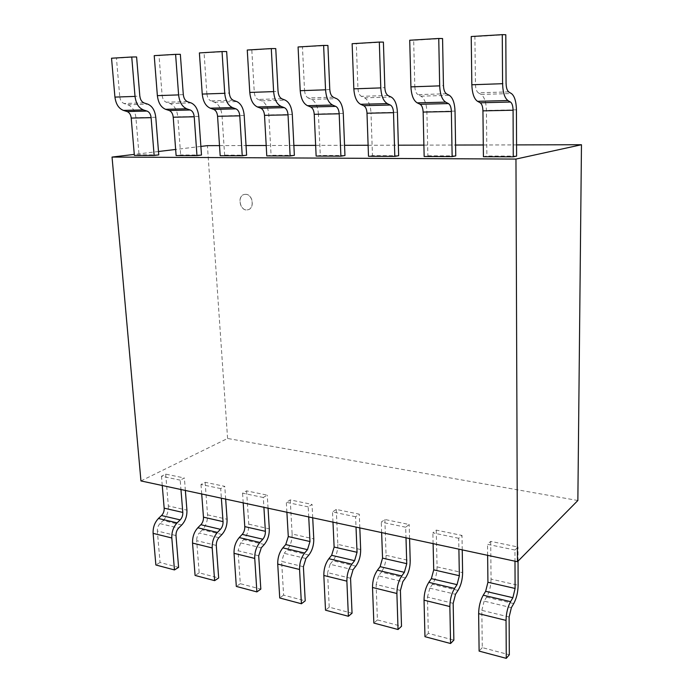<?xml version="1.0" encoding="UTF-8"?>
<svg xmlns="http://www.w3.org/2000/svg" width="693" height="693" viewBox="0 0 693 693"><rect width="100%" height="100%" fill="white"/><g stroke="black" fill="none" stroke-linecap="round" stroke-linejoin="round"><path stroke-width="0.52" stroke-dasharray="3.46 2.6" d="M245.66 194.326C252.962 194.109 254.963 208.74 247.799 209.788C240.055 211.781 236.668 195.539 244.62 194.404L245.66 194.326M245.565 194.343L244.525 194.421C236.573 195.556 239.96 211.798 247.713 209.806C254.868 208.758 252.867 194.127 245.565 194.343M577.858 500.511L227.59 438.461L140.948 480.933M200.883 146.431L175.641 149.454M158.489 151.507L134.277 154.4M227.59 438.461L207.424 145.643M219.508 145.617L246.032 145.556M266.19 145.504L293.867 145.435M315.644 145.383L344.551 145.313M368.113 145.253L398.354 145.183M423.882 145.123L455.578 145.045M483.29 144.976L516.562 144.898M158.758 154.894L139.033 154.825L134.364 155.388M143.936 102.885L123.952 103.491L127.807 104.73C132.38 106.644 135.083 110.967 135.923 117.697L139.033 154.825M136.599 56.947L116.433 58.16L119.776 96.838L139.821 96.136M111.53 58.221L116.433 58.16M119.811 96.829C120.261 100.277 121.639 102.477 123.952 103.448M201.49 155.041L180.674 154.972L176.109 155.553M198.77 116.398L177.824 116.831L180.674 154.972M187.283 101.576L166.164 102.218L169.941 103.5C174.411 105.466 177.027 109.91 177.815 116.831M180.345 54.314L159.026 55.596L162.11 95.365L183.298 94.638M154.218 55.639L159.026 55.596M162.153 95.365C162.578 98.908 163.912 101.178 166.173 102.174M246.621 155.197L224.627 155.119L220.175 155.717M233.134 100.19L210.785 100.866L214.458 102.192C218.797 104.227 221.327 108.801 222.055 115.913L224.627 155.119M226.654 51.533L204.08 52.885L206.878 93.815L229.296 93.044M199.393 52.919L204.08 52.885M206.912 93.815C207.302 97.462 208.593 99.792 210.793 100.832M294.369 155.353L271.093 155.275L266.779 155.89M281.704 98.727L258.021 99.445L261.564 100.814C265.757 102.91 268.182 107.623 268.841 114.951L271.093 155.275M275.753 48.579L251.81 50.017L254.27 92.178C254.66 95.929 255.899 98.337 258.021 99.402M247.262 50.026L251.81 50.017M344.958 155.527L320.287 155.449L316.138 156.081M343.278 113.409L318.416 113.921L320.287 155.449M333.238 97.176L308.099 97.93L311.504 99.35C315.523 101.525 317.818 106.384 318.399 113.921M327.91 45.443L302.46 46.968L304.539 90.436L329.781 89.562M298.077 46.968L302.46 46.968M304.574 90.436C304.894 94.3 306.063 96.786 308.099 97.886M398.657 155.717L372.462 155.622L368.494 156.28M397.418 112.283L370.998 112.829L372.462 155.622M388.028 95.521L361.287 96.327L364.527 97.8C368.338 100.043 370.495 105.059 370.989 112.829M383.402 42.1L356.306 43.728L357.952 88.583L384.814 87.656M352.131 43.702L356.306 43.728M357.986 88.583C358.255 92.576 359.364 95.14 361.296 96.284M455.76 155.908L427.884 155.812L424.151 156.488M446.396 93.763L417.896 94.62L420.937 96.145C424.506 98.475 426.498 103.655 426.888 111.677L427.884 155.812M442.567 38.539L413.669 40.281L414.812 86.616L443.451 85.629M409.719 40.229L413.669 40.281M414.847 86.616C415.072 90.74 416.086 93.39 417.896 94.577M516.597 156.116L486.884 156.012L483.411 156.713M508.688 91.883L478.257 92.801L481.063 94.387C484.355 96.803 486.148 102.157 486.425 110.447L486.884 156.012M505.795 34.737L474.896 36.599L475.476 84.52C475.667 88.773 476.585 91.519 478.257 92.749M471.223 36.521L474.896 36.599M514.942 550.034L487.517 544.308L490.687 541.372L517.992 547.02L514.942 550.034L514.986 561.2M518.043 561.131L517.992 547.02M490.687 541.372L491.06 579.114L518.13 585.256M487.629 555.327L487.517 544.308M491.051 579.123C490.93 586.044 489.44 592.056 486.564 597.167L484.112 601.126L511.356 607.666M509.112 617.004L481.826 610.334L482.276 647.609L509.329 654.755M482.276 647.609L479.114 651.108M484.121 601.178L481.852 610.308M458.714 538.288L432.856 532.891L436.252 530.11L461.997 535.438L458.714 538.288L458.896 549.159M462.24 549.878L461.997 535.438M436.252 530.11L437.075 566.874C437.014 573.622 435.464 579.443 432.415 584.346L429.807 588.132M433.108 543.624L432.856 532.891M453.17 603.326L427.451 597.037L428.343 633.367L453.863 640.107M428.343 633.367L424.965 636.685M429.816 588.184L427.477 597.011M405.682 527.217L381.271 522.124L384.858 519.481L409.182 524.514L405.682 527.217L405.994 537.811M409.58 538.582L409.182 524.514M384.858 519.481L386.079 555.31C386.079 561.884 384.485 567.524 381.289 572.227M381.635 532.579L381.271 522.124M405.483 577.936L381.28 572.21L378.543 575.866L402.806 581.696M400.407 590.427L376.117 584.494L377.416 619.914L401.516 626.281M377.416 619.914L373.848 623.059M378.56 575.918L376.143 584.468M355.596 516.761L332.51 511.945L336.261 509.424L359.269 514.189L355.596 516.761L356.011 527.087M359.814 527.901L359.269 514.189M336.261 509.424L337.837 544.369L360.681 549.549M332.978 522.141L332.51 511.945M355.821 566.172L332.917 560.75L330.067 564.267L353.023 569.785M350.563 578.248L327.581 572.626L329.236 607.189L352.044 613.21M329.236 607.189L325.511 610.186M337.82 544.377C337.889 550.779 336.261 556.245 332.926 560.776M330.085 564.319L327.616 572.609M308.203 506.869L286.33 502.304L290.228 499.904L312.032 504.409L308.203 506.869L308.723 516.935M312.708 517.792L312.032 504.409M290.228 499.904L292.125 534L313.773 538.911M286.893 512.248L286.33 502.304M308.809 555.041L287.11 549.904L284.165 553.283M303.395 566.718L281.627 561.391L283.602 595.131L305.215 600.84M283.602 595.131L279.729 597.981M292.108 534.008C292.229 540.254 290.566 545.564 287.119 549.93M305.908 558.506L284.173 553.309L281.661 561.373M263.297 497.487L242.559 493.165L246.578 490.869L267.255 495.149L263.297 497.487L263.903 507.319M268.052 508.203L267.255 495.149M246.578 490.869L248.752 524.168C248.9 530.275 247.21 535.42 243.667 539.639L240.627 542.862L261.261 547.825M243.2 502.875L242.559 493.165M258.697 555.786L238.054 550.744L240.306 583.697L260.819 589.111M240.306 583.697L236.313 586.417M240.644 542.922L238.089 550.718M220.686 488.591L200.987 484.485L205.119 482.293L224.766 486.356L220.686 488.591L221.37 498.189M225.667 499.107L224.766 486.356M205.119 482.293L207.545 514.821C207.727 520.781 206.012 525.796 202.391 529.859L199.281 532.969M201.706 493.97L200.987 484.485M216.285 545.426L196.673 540.627L199.177 572.825L218.667 577.979M199.177 572.825L195.088 575.433M218.884 537.681L199.289 532.995C197.47 535.083 196.604 537.612 196.708 540.609M180.206 480.145L161.469 476.23L165.688 474.133L184.381 478.005L180.206 480.145L180.96 489.518M185.369 490.462L184.381 478.005M165.688 474.133L168.347 505.933L186.928 510.152M162.249 485.498L161.469 476.23M181.739 524.947L163.132 520.538L159.962 523.561M175.987 535.568L157.328 531.011L160.057 562.491L178.603 567.394M160.057 562.491L155.873 564.986M168.33 505.942C168.564 511.763 166.831 516.631 163.132 520.564M159.979 523.613C158.117 525.606 157.242 528.066 157.363 530.994M155.778 117.29L135.932 117.697M127.807 104.764L147.756 104.175M169.941 103.526L191.008 102.91M244.205 115.454L222.063 115.913M214.458 102.226L236.746 101.576M292.299 114.458L268.849 114.951M261.564 100.849L285.178 100.156M254.27 92.178L278.04 91.355M311.495 99.385L336.564 98.649M364.527 97.834L391.173 97.055M455.024 111.088L426.897 111.677M420.928 96.18L449.324 95.348M516.432 109.823L486.443 110.438M481.055 94.421L511.365 93.538M475.476 84.52L506.072 83.455M513.721 603.577L486.564 597.141M437.075 566.874L462.612 572.661M429.816 588.158L455.5 594.299M458.03 590.384L432.415 584.32M386.079 555.31L410.213 560.784M248.752 524.168L269.3 528.828M264.25 544.49L243.659 539.613M207.545 514.821L227.079 519.256M221.951 534.468L202.382 529.833M159.97 523.587L178.612 528.049"/><path stroke-width="1.04" d="M517.454 561.728L515.964 159.061L581.47 144.733L577.858 500.511L517.454 561.728L140.948 480.933L112.041 157.068L134.277 154.4M219.508 145.617L207.424 145.643L200.883 146.431M175.641 149.454L158.489 151.507M515.964 159.061L112.041 157.068M246.032 145.556L266.19 145.504M293.867 145.435L315.644 145.383M344.551 145.313L368.113 145.253M398.354 145.183L423.882 145.123M455.578 145.045L483.29 144.976M516.562 144.898L581.47 144.733M123.328 110.404L143.312 109.892L147.055 111.097C149.35 112.015 150.702 114.206 151.126 117.663L131.211 118.07L134.364 155.388L154.132 155.466L158.758 154.894L155.778 117.29M151.1 117.663L154.132 155.466M155.76 117.29C154.946 110.464 152.287 106.081 147.756 104.149L143.936 102.919M131.237 118.07C130.804 114.657 129.426 112.5 127.122 111.573L123.328 110.369M139.821 96.136L136.599 56.947L131.739 56.999L135.022 96.405L114.934 97.098L111.53 58.221L131.739 56.999M143.945 102.85C141.658 101.862 140.298 99.627 139.856 96.136M123.337 110.352C118.668 108.472 115.87 104.054 114.943 97.098M135.04 96.405C135.941 103.456 138.695 107.935 143.312 109.832M190.298 109.988L169.231 110.516C171.492 111.478 172.826 113.704 173.224 117.204L176.109 155.553L196.968 155.63L201.49 155.041L198.77 116.398C197.999 109.39 195.417 104.877 191.017 102.876M165.523 109.321L186.634 108.775L190.289 110.022C192.524 110.967 193.832 113.228 194.222 116.779L196.968 155.63M191.008 102.91L187.283 101.611M169.231 110.516L165.532 109.286C160.975 107.328 158.255 102.789 157.38 95.625M183.298 94.638L180.345 54.314L175.598 54.349L178.603 94.898C179.461 102.148 182.138 106.757 186.642 108.723M178.603 94.898L157.363 95.634L154.218 55.639L175.598 54.349M187.292 101.542C185.066 100.52 183.74 98.224 183.333 94.629M210.126 108.177L232.458 107.606L236.001 108.888C238.167 109.866 239.431 112.188 239.787 115.844L217.567 116.294L220.175 155.717L242.229 155.804L246.621 155.197L244.205 115.454C243.503 108.247 241.017 103.603 236.746 101.542M239.769 115.844L242.229 155.804M236.746 101.576L233.134 100.225M217.585 116.294C217.212 112.69 215.921 110.404 213.73 109.425L210.126 108.143M229.296 93.044L226.654 51.533L222.037 51.551L224.731 93.304C225.52 100.771 228.101 105.518 232.458 107.545M224.731 93.304L202.243 94.075L199.393 52.919L222.037 51.551M233.134 100.156C230.977 99.108 229.704 96.734 229.331 93.044M210.126 108.117C205.691 106.124 203.066 101.447 202.261 94.075M284.425 107.649L260.819 108.238C262.933 109.269 264.163 111.625 264.509 115.333L266.779 155.89L290.124 155.986L294.369 155.353L292.299 114.458M257.328 106.965L281.003 106.358L284.416 107.684C286.504 108.697 287.708 111.088 288.028 114.847L290.124 155.986M292.281 114.466C291.658 107.034 289.293 102.252 285.187 100.121L281.696 98.761M260.819 108.238L257.328 106.93M278.04 91.355L275.753 48.579L271.284 48.579L273.622 91.615L249.775 92.438L247.262 50.026L271.284 48.579M281.704 98.683C279.625 97.6 278.413 95.158 278.075 91.355M257.337 106.904C253.049 104.842 250.537 100.026 249.792 92.438M273.64 91.615C274.341 99.307 276.802 104.201 281.003 106.298M310.724 107.017C312.76 108.065 313.929 110.49 314.232 114.31L316.138 156.081L340.895 156.176L344.958 155.527L343.278 113.409M300.225 90.688C300.892 98.51 303.274 103.491 307.389 105.622L310.733 106.999L335.784 106.375C337.768 107.458 338.903 109.927 339.189 113.799L340.895 156.176M336.564 98.649L333.238 97.211M307.38 105.682L332.51 105.033L335.776 106.41M329.781 89.562L327.91 45.443L323.622 45.426L325.545 89.813L300.208 90.696L298.077 46.968L323.622 45.426M343.26 113.409C342.723 105.752 340.488 100.823 336.564 98.614M333.246 97.133C331.254 96.006 330.111 93.486 329.816 89.562M325.563 89.813C326.178 97.756 328.499 102.807 332.519 104.972M394.802 156.375L393.511 112.682L366.995 113.228L368.494 156.28L394.802 156.375L398.657 155.717L397.418 112.283M391.173 97.055L388.028 95.556M367.013 113.228C366.753 109.295 365.661 106.783 363.73 105.7L360.551 104.279L387.274 103.629L390.367 105.059M388.037 95.478C386.157 94.317 385.091 91.71 384.849 87.656L383.402 42.1L379.322 42.065L380.786 87.907C381.323 96.102 383.489 101.325 387.283 103.569M360.551 104.253C356.644 102.053 354.409 96.907 353.828 88.843L352.131 43.702L379.322 42.065M397.401 112.283C396.959 104.392 394.88 99.307 391.181 97.02M363.73 105.682L390.367 105.024C392.238 106.142 393.295 108.688 393.537 112.682M420.105 104.296C421.924 105.423 422.929 108.013 423.137 112.075L424.151 156.488L452.139 156.592L455.76 155.908L455.024 111.088M423.12 112.075L451.368 111.495L452.139 156.592M455.015 111.097C454.669 102.945 452.772 97.687 449.324 95.313L446.387 93.798M448.492 103.578L420.114 104.279L417.125 102.824M417.125 102.867L445.608 102.131L448.484 103.612C450.233 104.738 451.204 107.372 451.386 111.495M443.451 85.629L442.567 38.539L438.747 38.479L439.674 85.871L410.914 86.868L409.719 40.229L438.747 38.479M446.396 93.711C444.655 92.507 443.676 89.813 443.485 85.62M417.125 102.798C413.461 100.52 411.399 95.201 410.923 86.868M439.691 85.871C440.098 94.343 442.073 99.74 445.616 102.07M480.206 102.807C481.878 103.967 482.787 106.653 482.943 110.845L483.411 156.713L513.262 156.826L516.597 156.116L516.432 109.823C516.207 101.403 514.518 95.963 511.373 93.494M471.838 84.763L471.223 36.521L502.269 34.65L502.581 83.697L471.838 84.763C472.202 93.382 474.073 98.882 477.451 101.247L480.206 102.789L510.507 102.036C512.101 103.24 512.959 105.968 513.08 110.23L513.262 156.826M511.365 93.538L508.688 91.918M477.451 101.317L507.865 100.537L510.507 102.07M506.072 83.455L505.795 34.737L502.269 34.65M508.697 91.831C507.094 90.575 506.228 87.786 506.098 83.455M502.598 83.697C502.884 92.464 504.643 98.051 507.874 100.468M518.13 585.256L518.043 561.131M510.55 601.654L483.238 595.2L485.646 591.311L487.933 582.25L487.629 555.327M514.986 561.2L515.107 588.461L512.881 597.695M511.356 607.666L513.721 603.603C516.502 598.388 517.974 592.272 518.121 585.264M485.654 591.337L512.889 597.704L510.55 601.68C507.7 606.999 506.202 613.227 506.046 620.391M506.28 658.35L479.114 651.108L478.638 613.643L506.037 620.4L506.28 658.35L509.329 654.755L509.112 617.004M509.138 616.978L511.356 607.7M478.646 613.634C478.768 606.566 480.292 600.433 483.238 595.244M455.5 594.299L458.03 590.41C461.001 585.412 462.526 579.495 462.603 572.669L462.24 549.878M458.896 549.159L459.355 575.71L433.714 569.837L433.108 543.624M459.372 575.692L457.042 584.632L454.547 588.452L428.794 582.345L431.367 578.612L433.731 569.854M450.58 643.511L424.965 636.685L424.038 600.173L449.861 606.548L450.58 643.511L453.863 640.107L453.17 603.326M453.196 603.3L455.5 594.334M454.556 588.47C451.515 593.546 449.948 599.566 449.87 606.531M424.047 600.164C424.099 593.286 425.684 587.361 428.802 582.389M410.213 560.784L409.58 538.582M406.774 563.66L404.365 572.314L380.119 566.649L382.545 558.142L381.635 532.579M405.994 537.811L406.756 563.669L382.527 558.125M402.806 581.696L405.483 577.962C408.61 573.163 410.187 567.437 410.204 560.793M404.374 572.323L401.732 575.97M401.732 575.944L377.416 570.2L380.111 566.631M398.042 629.513L373.848 623.059L372.513 587.473L396.89 593.485L398.042 629.513L401.516 626.281L400.407 590.427M400.433 590.401L402.815 581.722M401.741 575.996C398.536 580.864 396.924 586.685 396.907 593.477M372.522 587.465C372.513 580.76 374.151 575.025 377.425 570.244M353.023 569.785L355.821 566.198C359.095 561.581 360.706 556.037 360.663 549.558L359.814 527.901M356.011 527.087L357.042 552.295L334.121 547.054L332.978 522.141M357.06 552.286L354.591 560.672L351.836 564.18C348.492 568.884 346.838 574.532 346.881 581.141M351.836 564.163L328.837 558.723L331.644 555.292L334.139 547.063M348.397 616.276L325.511 610.186L323.822 575.459L346.872 581.15L348.397 616.276L352.044 613.21L350.563 578.248M350.589 578.222L353.032 569.811M323.83 575.45C323.77 568.927 325.433 563.366 328.846 558.766M313.773 538.911L312.708 517.792M285.75 544.577L307.484 549.662L304.625 553.031L282.839 547.86L285.741 544.559L288.288 536.573L286.893 512.248M308.723 516.935L309.988 541.528L307.484 549.653M305.908 558.506L308.818 555.067C312.205 550.623 313.86 545.244 313.764 538.92M304.634 553.049C301.16 557.553 299.471 563.028 299.567 569.473L301.412 603.759L305.215 600.84L303.395 566.718L305.916 558.541M301.412 603.759L279.729 597.981L277.728 564.093C277.624 557.718 279.322 552.321 282.848 547.903M269.3 528.828L268.052 508.203M263.903 507.319L265.384 531.323L244.776 526.611L243.2 502.875M261.261 547.825L264.258 544.516C267.749 540.228 269.43 535.005 269.291 528.837M242.212 534.398L262.838 539.223L259.892 542.463L239.215 537.56L242.204 534.372C244.005 532.293 244.863 529.703 244.794 526.619M259.892 542.48C256.323 546.82 254.6 552.13 254.738 558.411L256.886 591.9L260.819 589.111L258.697 555.786M256.886 591.9L236.313 586.417L234.026 553.317L254.729 558.419M265.402 531.314C265.471 534.442 264.613 537.075 262.838 539.206M258.732 555.769L261.27 547.851M234.043 553.309C233.879 547.098 235.611 541.857 239.232 537.595M227.079 519.256L225.667 499.107M221.37 498.189L223.042 521.638L203.456 517.16L201.706 493.97M218.884 537.681L221.959 534.494M203.482 517.169C203.569 520.183 202.702 522.695 200.866 524.714L220.461 529.313L217.437 532.432C213.773 536.633 212.032 541.796 212.214 547.929M217.429 532.406L197.8 527.771L200.857 524.705M214.631 580.639L195.088 575.433L192.541 543.087L212.205 547.938L214.631 580.639L218.667 577.979L216.285 545.426M221.951 534.494C225.537 530.362 227.243 525.285 227.061 519.256M223.059 521.63C223.146 524.679 222.28 527.234 220.461 529.296M216.32 545.4C216.225 542.368 217.082 539.804 218.893 537.716M192.559 543.078C192.359 537.014 194.109 531.921 197.808 527.815M181.748 524.965C185.412 520.98 187.136 516.042 186.919 510.152L185.369 490.462M180.96 489.518L182.796 512.43L164.163 508.168L162.249 485.498M176.013 535.55C175.909 532.588 176.776 530.102 178.621 528.075L181.748 524.973M182.813 512.422C182.926 515.401 182.042 517.888 180.189 519.88L177.096 522.903C173.363 526.957 171.595 531.973 171.821 537.967L174.463 569.932L155.873 564.986L153.11 533.359C152.884 527.434 154.66 522.479 158.428 518.511M177.087 522.877L158.42 518.468L161.538 515.505C163.418 513.565 164.293 511.122 164.189 508.177M174.463 569.932L178.603 567.394L175.987 535.568M147.063 111.062L127.122 111.556M173.207 117.212L194.205 116.779M236.01 108.853L213.73 109.407M264.492 115.333L288.011 114.856M314.215 114.31L339.163 113.799M380.786 87.907L353.82 88.843M482.926 110.854L513.063 110.23M515.107 588.461L487.915 582.241M431.367 578.638L457.051 584.649M331.652 555.318L354.599 560.68M309.988 541.528L288.271 536.564M277.728 564.093L299.558 569.481M161.547 515.531L180.189 519.889M153.11 533.359L171.803 537.976"/></g></svg>
